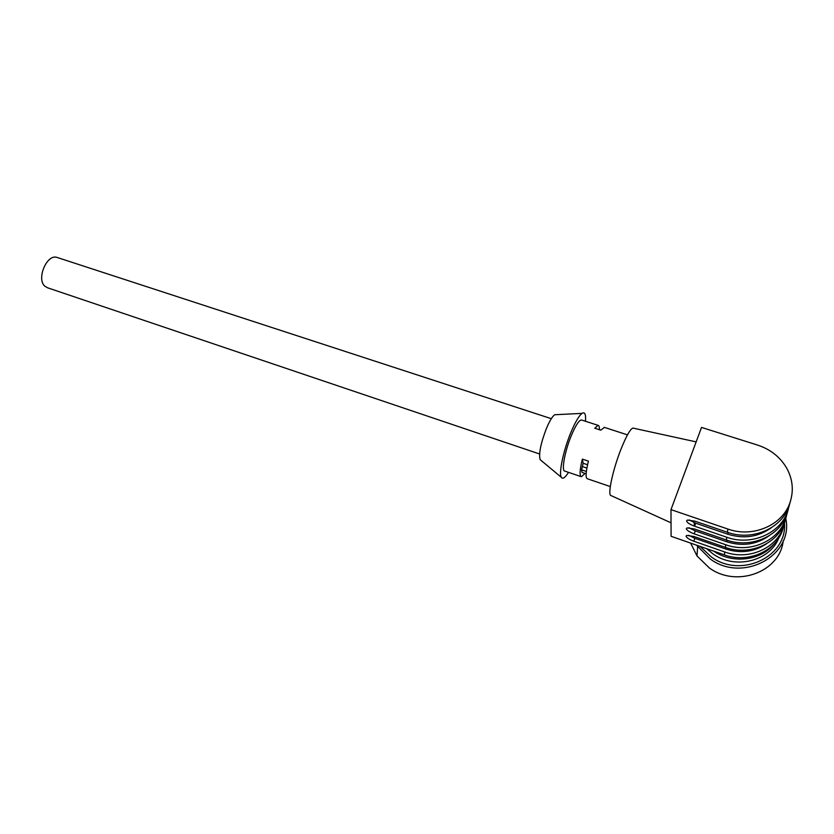<?xml version="1.0" encoding="UTF-8"?>
<svg xmlns="http://www.w3.org/2000/svg" width="834" height="834" viewBox="0 0 834 834"><rect width="100%" height="100%" fill="white"/><g stroke="black" fill="none" stroke-linecap="round" stroke-linejoin="round"><path stroke-width="1.25" d="M670.984 509.637L727.863 529.037C752.841 538.159 782.99 525.139 790.163 502.068C793.864 490.423 792.696 479.091 786.66 468.062C780.092 456.959 770.408 449.297 757.595 445.085L701.519 427.425L670.984 509.637L671.089 536.293L724.381 554.871C747.744 563.586 775.964 551.42 782.73 529.642L783.824 525.764M785.962 517.862L784.888 521.646C777.997 543.799 749.224 556.215 725.392 547.375L694.055 536.523L686.799 535.418L686.059 536.147C686.486 537.732 689.072 539.421 693.805 541.214L724.767 551.983C748.317 560.74 776.746 548.48 783.564 526.556L784.857 521.73M766.634 543.705C754.29 551.962 740.675 553.745 725.809 549.043L694.847 538.316L688.759 535.292M725.392 547.375L725.747 544.748L694.19 533.843C689.374 532.029 686.747 530.309 686.309 528.662L687.091 527.891L694.451 528.975L726.393 539.973L726.758 537.242L694.597 526.202C689.687 524.357 687.007 522.595 686.57 520.885L687.393 520.072L694.868 521.146L727.425 532.28C752.195 541.349 782.104 528.433 789.235 505.529L790.403 501.328M726.758 537.242C751.215 546.239 780.76 533.489 787.807 510.825L789.162 505.727M771.544 527.609C758.544 536.981 743.98 539.181 727.832 534.208L695.692 523.199L689.165 519.916M726.393 539.973C750.683 548.928 780.009 536.262 787.015 513.744L788.12 509.866M725.747 544.748C749.745 553.63 778.716 541.12 785.638 518.842L786.973 513.88M769.052 535.814C756.386 544.623 742.302 546.604 726.8 541.766L695.264 530.893L688.957 527.745M633.663 428.228L632.881 428.061C630.16 429.166 626.198 436.213 620.986 449.203C612.823 469.709 607.433 494.937 610.895 495.511L671.036 522.824M581.809 420.086L581.434 419.961C578.973 420.211 575.585 425.465 571.269 435.723C564.691 451.58 561.188 471.273 564.847 471.106L581.079 476.631M585.061 473.451L582.08 472.43L581.579 469.855L583.143 463.266L582.361 459.107C579.713 470.011 579.401 475.891 581.402 476.735L585.061 473.441M610.3 486.566L587.344 478.758C585.395 477.934 585.76 472.065 588.429 461.139L582.361 459.107M604.421 427.404L600.793 430.177L594.746 428.217L598.093 425.35L581.434 419.961M599.427 429.729C599.49 426.956 599.041 425.486 598.093 425.35M568.517 472.346C565.077 477.778 562.669 479.425 561.303 477.277C558.624 473.285 563.325 450.735 570.696 432.909C575.095 422.338 578.869 415.832 582.017 413.372C584.853 411.642 586 414.269 585.478 421.264M556.643 414.644L554.693 414.748C552.306 416.479 549.554 421.034 546.437 428.415C540.672 443.521 538.587 453.936 540.161 459.659L541.037 460.389M539.588 453.988L47.517 287.772L44.619 286.01C36.373 278.619 46.975 253.89 56.848 257.372L57.556 257.602M583.143 463.266L587.563 464.747M586.886 468.082L582.83 466.717M581.579 469.855L586.354 471.471M690.635 543.101L697.026 555.976L709.369 567.975C736.391 587.907 779.894 572.103 783.189 540.964M785.774 518.435C793.905 555.653 742.698 583.185 710.255 558.999L696.515 545.155M784.492 523.366C787.129 557.175 740.55 578.567 711.402 557.008L700.101 546.406M706.565 548.657L713.122 554.005C735.098 569.799 770.043 561.24 778.935 537.649M694.117 522.616L694.472 525.66M713.654 551.128C732.325 564.086 760.816 560.834 774.077 543.956M724.381 554.871L724.767 551.983M693.805 541.214L694.847 538.316M725.809 549.043L726.007 547.584M727.425 532.28L727.863 529.037M694.597 526.202L695.692 523.199M694.19 533.843L695.264 530.893M726.8 541.766L727.019 540.182M727.832 534.208L728.072 532.488M632.881 428.061L696.15 441.884M627.47 434.858L604.077 427.289M554.693 414.748L582.017 413.372M540.161 459.659L561.303 477.277M551.316 418.678L56.848 257.372M697.62 546.76L697.026 555.976"/></g></svg>
